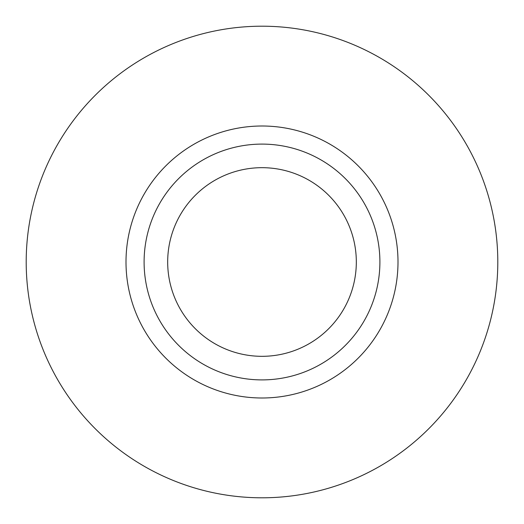 <?xml version="1.0" encoding="UTF-8"?>
<svg xmlns="http://www.w3.org/2000/svg" width="524" height="524" viewBox="0 0 524 524"><rect width="100%" height="100%" fill="white"/><g stroke="black" fill="none" stroke-linecap="round" stroke-linejoin="round"><path stroke-width="0.79" d="M497.8 262A235.8 235.8 0 0 0 262 26.2A235.8 235.8 0 0 0 26.2 262A235.8 235.8 0 0 0 262 497.8A235.8 235.8 0 0 0 497.8 262M397.998 262A135.998 135.998 0 0 0 262 126.002A135.998 135.998 0 0 0 126.002 262A135.998 135.998 0 0 0 262 397.998A135.998 135.998 0 0 0 397.998 262M379.9 262A117.9 117.9 0 0 0 262 144.1A117.9 117.9 0 0 0 144.1 262A117.9 117.9 0 0 0 262 379.9A117.9 117.9 0 0 0 379.9 262M167.68 262A94.32 94.32 0 0 1 262 167.68A94.32 94.32 0 0 1 356.32 262A94.32 94.32 0 0 1 262 356.32A94.32 94.32 0 0 1 167.68 262"/></g></svg>
